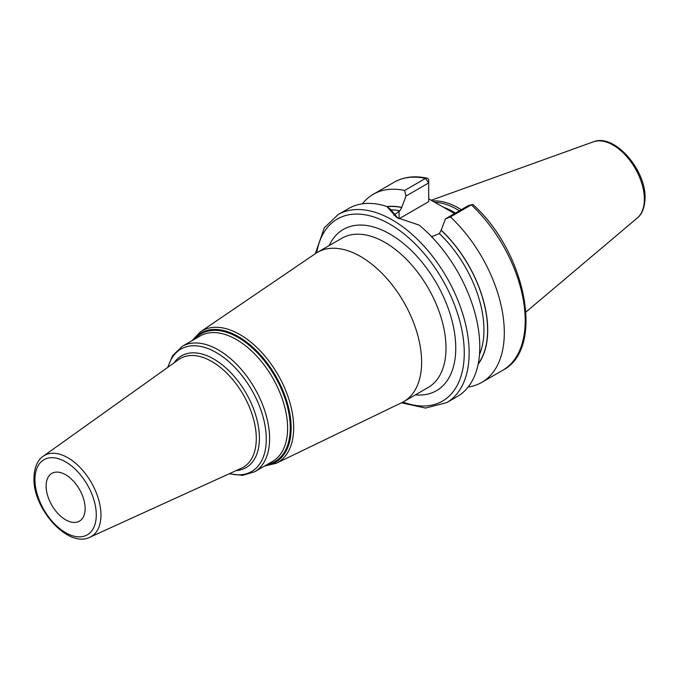 <?xml version="1.0" encoding="UTF-8"?>
<svg xmlns="http://www.w3.org/2000/svg" width="679" height="679" viewBox="0 0 679 679"><rect width="100%" height="100%" fill="white"/><g stroke="black" fill="none" stroke-linecap="round" stroke-linejoin="round"><path stroke-width="1.02" d="M461.304 209.692A75.997 43.88 -120 0 0 432.379 200.967M459.42 210.779A75.428 43.549 -120 0 0 434.662 202.283M428.695 198.837L454.582 213.571M478.126 364.199A93.71 54.099 -120 0 0 441.197 230.189L445.466 218.833L450.44 216.932A108.581 62.689 -120 0 1 481.818 382.353A108.581 62.689 -120 0 1 468.162 387.005M431.581 236.682L439.372 233.61L441.197 230.189M387.2 206.722A93.532 54.006 60 0 1 401.722 207.545L401.722 207.401A93.71 54.099 -120 0 0 387.022 206.586M404.625 190.485L425.529 178.416A108.581 62.689 60 0 0 394.151 182.227L373.246 194.296A108.581 62.689 -120 0 1 404.625 190.485L405.991 196.044L401.722 207.401M373.246 194.296A108.581 62.689 -120 0 0 362.391 203.802M472.058 204.54L468.171 205.729L471.336 204.863A108.581 62.689 60 0 1 502.723 370.293C545.313 348.828 525.945 251.714 472.974 204.617A3.446 1.307 133.2 0 0 472.058 204.54A3.446 1.307 133.2 0 0 471.336 204.863L450.44 216.932M338.066 214.606A108.581 62.689 -120 0 1 421.735 243.693A108.581 62.689 -120 0 1 469.13 352.961A108.581 62.689 60 0 1 446.646 402.664L457.306 396.511A108.581 62.689 -120 0 0 479.79 346.808A108.581 62.689 -120 0 0 419.104 225.088L396.621 217.518L386.928 206.509A108.581 62.689 -120 0 0 348.726 208.453L338.066 214.606L324.299 227.83L315.328 253.7M401.722 207.545L399.897 210.813L393.828 215.124M405.991 196.044L428.695 182.931L428.695 201.655L399.057 218.765A27.915 16.118 0 0 0 398.997 218.799M397.919 218.239L390.892 209.658L386.928 206.509M425.529 178.416A3.446 2.495 -77.8 0 1 426.989 178.153A3.446 2.495 -77.8 0 1 428.695 180.122L428.695 182.931L425.529 178.416M468.171 205.729L445.466 218.833M421.617 362.128A86.208 49.771 -120 0 0 383.983 275.377A86.208 49.771 -120 0 0 317.551 252.282A86.208 49.771 -120 0 0 315.76 253.403L200.424 331.827A75.955 43.846 60 0 1 259.471 350.075A75.955 43.846 60 0 1 293.684 427.617A75.955 43.846 60 0 1 276.302 463.256L401.892 402.588A86.208 49.771 60 0 0 403.759 401.595A86.208 49.771 60 0 0 421.617 362.128M85.13 508.537A27.584 15.931 -120 0 0 73.086 480.774A27.584 15.931 -120 0 0 51.833 473.382A27.584 15.931 -120 0 0 46.113 486.011A27.584 15.931 -120 0 0 58.156 513.774A27.584 15.931 -120 0 0 79.418 521.166A27.584 15.931 -120 0 0 85.13 508.537M593.438 141.801A44.177 25.505 -120 0 1 626.556 156.357A44.177 25.505 -120 0 1 644.363 199.21A44.177 25.505 60 0 1 637.377 217.917C639.754 216.16 644.685 210.829 645.05 198.022C645.967 169.818 614.317 133.101 593.438 141.801L431.19 200.28M455.397 213.104A75.428 43.549 -120 0 0 443.09 207.095M441.197 230.334A93.532 54.006 60 0 1 478.203 363.825M439.372 233.61A90.952 52.512 60 0 1 479.476 354.625M390.9 209.862A90.952 52.512 60 0 1 399.897 210.813M399.057 218.765L399.057 211.296M402.91 402.061A105.126 60.694 60 0 0 464.258 352.961A105.126 60.694 -120 0 0 396.443 228.305A105.126 60.694 -120 0 0 316.728 252.775M415.438 394.855A93.099 53.751 -120 0 0 455.753 348.055A93.099 53.751 -120 0 0 402.936 243.04A93.099 53.751 -120 0 0 329.23 245.535M403.759 401.595L428.143 387.514A86.208 49.771 -120 0 0 446.001 348.055A86.208 49.771 -120 0 0 408.368 261.296A86.208 49.771 -120 0 0 341.936 238.202L317.551 252.282M193.286 339.95A74.58 43.057 60 0 1 252.571 347.045A74.58 43.057 60 0 1 291.138 427.965A74.58 43.057 60 0 1 265.701 465.378M267.195 464.512A73.79 42.607 -120 0 0 290.264 427.829A73.79 42.607 -120 0 0 253.301 348.853A73.79 42.607 -120 0 0 194.78 339.093M254.608 471.778L272.602 461.389A72.415 41.809 -120 0 0 287.599 428.237A72.415 41.809 -120 0 0 255.991 355.363A72.415 41.809 -120 0 0 200.186 335.969L182.193 346.358A72.415 41.809 60 0 1 237.998 365.752A72.415 41.809 60 0 1 269.605 438.626A72.415 41.809 60 0 1 254.608 471.778L242.675 475.376L229.137 473.798M168.103 367.118A70.692 40.816 60 0 1 222.992 356.959A70.692 40.816 60 0 1 266.278 439.143A70.692 40.816 60 0 1 229.578 473.603M236.207 470.581A64.539 37.26 -120 0 0 259.42 438.082A64.539 37.26 -120 0 0 225.377 367.458A64.539 37.26 -120 0 0 174.036 362.892M256.289 438.49A62.824 36.276 -120 0 0 227.711 374.07A62.824 36.276 -120 0 0 178.747 359.522L43.201 456.263A46.8 27.024 60 0 1 79.681 467.093A46.8 27.024 60 0 1 100.967 515.081A46.8 27.024 60 0 1 89.934 537.199L241.478 468.179A62.824 36.276 -120 0 0 256.289 438.49M96.282 514.979A43.363 25.038 60 0 1 65.625 532.684A43.363 25.038 60 0 1 34.96 479.569A43.363 25.038 60 0 1 65.625 461.864A43.363 25.038 60 0 1 96.282 514.979M637.377 217.917L525.979 311.992M502.723 370.293L481.818 382.353M394.151 182.227C403.674 176.863 414.623 175.505 426.989 178.153M401.416 402.817L425.597 408.054L446.646 402.664M264.445 466.1L276.302 463.256M192.03 340.671L200.424 331.827M167.713 367.398L172.559 355.728L182.193 346.358M43.201 456.263C39.968 458.257 34.315 464.232 33.95 478.16C32.889 508.783 68.121 548.479 89.934 537.199"/></g></svg>

